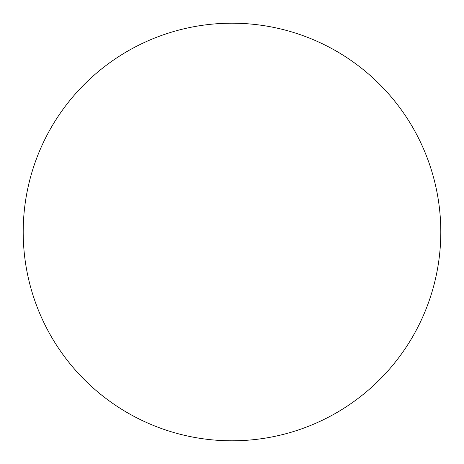 <?xml version="1.0" encoding="UTF-8"?>
<svg xmlns="http://www.w3.org/2000/svg" width="464" height="464" viewBox="0 0 464 464"><rect width="100%" height="100%" fill="white"/><g stroke="black" fill="none" stroke-linecap="round" stroke-linejoin="round"><path stroke-width="0.7" d="M232 23.2A208.8 208.8 0 0 1 440.8 232A208.8 208.8 0 0 1 232 440.8A208.8 208.8 0 0 1 23.2 232A208.8 208.8 0 0 1 232 23.2M23.2 232A208.8 208.8 0 0 0 232 440.8A208.8 208.8 0 0 0 440.8 232A208.8 208.8 0 0 0 232 23.2A208.8 208.8 0 0 0 23.2 232"/></g></svg>

